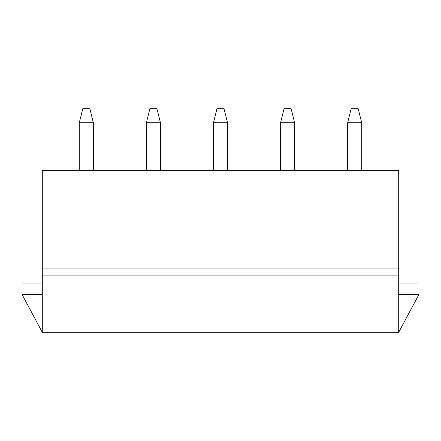 <?xml version="1.0" encoding="UTF-8"?>
<svg xmlns="http://www.w3.org/2000/svg" width="441" height="441" viewBox="0 0 441 441"><rect width="100%" height="100%" fill="white"/><g stroke="black" fill="none" stroke-linecap="round" stroke-linejoin="round"><path stroke-width="0.66" d="M347.635 122.774L347.635 170.314L347.635 122.774L351.157 108.684L358.202 108.684L361.719 122.774L347.635 122.774L361.719 122.774L361.719 170.314L361.719 122.774L358.202 108.684L351.157 108.684L347.635 122.774M280.548 122.774L280.548 170.314L280.548 122.774L284.065 108.684L291.11 108.684L294.632 122.774L280.548 122.774L294.632 122.774L294.632 170.314L294.632 122.774L291.11 108.684L284.065 108.684L280.548 122.774M213.455 122.774L213.455 170.314L213.455 122.774L216.978 108.684L224.022 108.684L227.545 122.774L213.455 122.774L227.545 122.774L227.545 170.314L227.545 122.774L224.022 108.684L216.978 108.684L213.455 122.774M146.368 122.774L146.368 170.314L146.368 122.774L149.89 108.684L156.935 108.684L160.452 122.774L146.368 122.774L160.452 122.774L160.452 170.314L160.452 122.774L156.935 108.684L149.89 108.684L146.368 122.774M79.281 122.774L79.281 170.314L79.281 122.774L82.798 108.684L89.843 108.684L93.365 122.774L79.281 122.774L93.365 122.774L93.365 170.314L93.365 122.774L89.843 108.684L82.798 108.684L79.281 122.774M398.703 332.316L42.297 332.316L42.297 170.314L398.703 170.314L398.703 332.316L418.95 294.456L398.703 294.456L418.95 294.456L418.95 283.012L418.95 294.456L398.703 332.316L398.703 268.045L42.297 268.045L42.297 275.085L398.703 275.085L42.297 275.085L42.297 332.316L398.703 332.316M22.05 294.456L42.297 332.316L22.05 294.456L22.05 283.012L42.297 283.012L22.05 283.012L22.05 294.456L42.297 294.456L22.05 294.456M42.297 268.045L398.703 268.045L398.703 170.314L42.297 170.314L42.297 268.045M418.95 283.012L398.703 283.012L418.95 283.012"/></g></svg>

